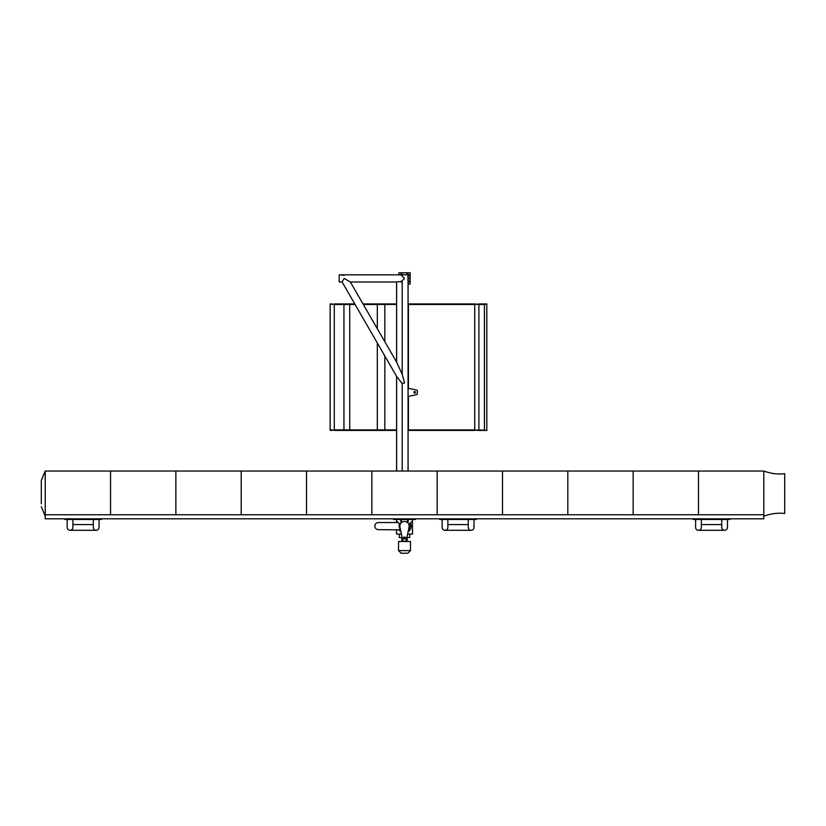 <?xml version="1.0" encoding="UTF-8"?>
<svg xmlns="http://www.w3.org/2000/svg" width="826" height="826" viewBox="0 0 826 826"><rect width="100%" height="100%" fill="white"/><g stroke="black" fill="none" stroke-linecap="round" stroke-linejoin="round"><path stroke-width="1.24" d="M784.7 473.701L784.7 513.514L784.7 473.701C778.092 474.547 771.123 473.659 763.792 471.037L763.792 514.763L45.223 514.763L45.223 471.037L45.223 518.811L763.792 518.811L763.792 471.037L698.476 471.037L698.476 514.763L698.476 471.037L633.15 471.037L633.15 514.763L633.15 471.037L567.823 471.037L567.823 514.763L567.823 471.037L502.497 471.037L502.497 514.763L502.497 471.037L437.171 471.037L437.171 514.763L437.171 471.037L371.845 471.037L371.845 514.763L371.845 471.037L306.518 471.037L306.518 514.763L306.518 471.037L241.192 471.037L241.192 514.763L241.192 471.037L175.866 471.037L175.866 514.763L175.866 471.037L110.55 471.037L110.55 514.763L110.55 471.037L45.223 471.037L41.3 480.546L41.3 503.86M763.792 516.178C771.123 513.555 778.092 512.667 784.7 513.514M398.204 522.538L378.38 522.538C376.222 522.765 375.035 523.952 374.808 526.11C375.035 528.258 376.222 529.445 378.38 529.673L400.259 529.858M396.594 471.037L396.594 376.367L402.21 383.543L404.513 382.934L402.21 374.374L402.21 281.294L396.635 281.976L350.338 281.976L344.163 278.414L342.098 281.976L339.187 281.976L339.187 274.841L400.94 274.841L404.513 278.414L400.94 281.976M402.21 374.374L396.635 362.16L350.338 281.976M407.621 534.071L412.473 534.071L412.473 521.134L409.82 523.395L409.82 526.11A5.307 5.307 0 0 1 408.55 529.559L408.385 530.344M400.465 529.559A5.307 5.307 0 0 1 399.195 526.11L399.195 523.395L396.542 521.134L396.542 522.538M396.542 529.673L396.542 534.071L401.395 534.071M342.098 281.976L396.635 376.429L396.635 471.037M396.635 362.16L396.635 281.976M408.818 278.083L408.818 278.744L408.818 278.083M400.135 274.841A5.637 5.637 0 0 1 409.82 276.524A5.637 5.637 0 0 1 408.075 282.781M414.714 393.176A0.826 0.826 0 0 0 415.54 392.35A0.826 0.826 0 0 0 414.714 391.514A0.826 0.826 0 0 0 413.878 392.35A0.826 0.826 0 0 0 414.714 393.176M404.513 539.099A1.043 1.043 0 0 0 405.556 538.056A1.043 1.043 0 0 0 404.513 537.014A1.043 1.043 0 0 0 403.46 538.056A1.043 1.043 0 0 0 404.513 539.099M404.513 541.371A1.993 1.993 0 0 0 406.454 539.781L409.056 527.04A4.646 4.646 0 0 0 404.513 521.464A4.646 4.646 0 0 0 399.96 527.04L402.561 539.781A1.993 1.993 0 0 0 404.513 541.371M400.899 531.686A6.639 6.639 0 0 1 398.906 529.673M402.21 471.037L402.21 383.543M400.94 274.841L408.075 274.759L408.075 388.23M407.745 276.906A3.572 3.572 0 0 1 407.745 279.911M408.065 396.459L408.065 388.23L416.572 390.027A0.991 0.991 0 0 1 417.367 390.997L417.367 393.692A0.991 0.991 0 0 1 416.572 394.673L408.065 396.459M410.346 522.941A6.639 6.639 0 0 1 408.116 531.686M341.665 275.182L344.669 275.182M398.865 274.841L398.865 272.776L410.15 272.776L410.15 284.051L408.075 284.051M486.617 430.418L478.894 429.892M486.617 303.947L478.781 303.947M478.894 304.474L485.172 304.474L485.172 303.947M349.666 303.947L348.19 303.947M402.076 553.224L407.868 553.224L402.076 553.224M406.939 553.224L401.147 553.224L398.535 550.612L410.481 550.612L407.868 553.224M485.172 430.418L478.781 430.418M408.416 304.474L408.416 388.303L408.416 304.474M408.416 396.387L408.416 429.892L408.416 396.387M334.169 303.947L331.98 304.474L331.98 303.947M334.169 430.418L331.98 429.892L330.947 429.892L331.98 430.418M474.847 430.418L476.881 429.892L476.881 430.418M474.847 303.947L476.881 304.474L477.924 304.474L476.881 303.947M399.278 534.071L399.278 537.55L402.097 537.55M403.594 537.55L405.421 537.55M406.919 537.55L409.737 537.55L409.737 534.071M410.481 550.612L410.481 541.474L398.535 541.474L398.535 550.612L401.147 553.224M334.282 429.892L396.594 429.892M354.788 303.947L334.282 303.947L334.282 430.418L396.594 430.418M331.969 303.947L330.947 303.947L331.969 304.474M363.027 303.947L396.594 303.947M334.282 304.474L355.087 304.474M363.326 304.474L396.594 304.474M474.733 429.892L408.075 429.892M476.912 430.418L477.924 430.418L476.912 429.892M476.912 303.947L476.912 304.474M408.075 303.947L474.733 303.947L474.733 430.418L408.075 430.418M474.733 304.474L408.075 304.474M331.969 430.418L331.969 429.892M330.978 430.418L330.255 430.418L330.978 430.418M330.978 303.947L330.255 303.947L330.978 303.947M721.738 519.471L721.738 527.432A2.86 2.86 0 0 0 724.598 530.302L724.598 530.302A2.86 2.86 0 0 0 727.458 527.432L727.458 519.471M695.606 519.471L695.606 527.432A2.86 2.86 0 0 0 698.476 530.302A2.86 2.86 0 0 1 695.606 527.432A2.86 2.86 0 0 0 698.476 530.302A2.86 2.86 0 0 0 701.336 527.432L701.336 527.422M693.241 518.811L693.241 519.471L729.823 519.471L729.823 518.811M442.147 527.432L442.147 519.471L442.147 527.432A2.86 2.86 0 0 0 445.007 530.302A2.86 2.86 0 0 1 442.147 527.432A2.86 2.86 0 0 0 445.007 530.302A2.86 2.86 0 0 0 447.868 527.432L447.868 519.471L447.868 524.572L468.28 524.572L468.28 519.471L468.28 527.432A2.86 2.86 0 0 0 471.14 530.302L471.14 530.302A2.86 2.86 0 0 0 473.783 526.348A2.86 2.86 0 0 1 474 527.432L474 519.471L474 527.432M439.783 518.811L439.783 519.471L476.365 519.471L476.365 518.811M393.537 518.811L393.537 519.471L415.478 519.471L415.478 518.811M400.858 519.471L400.858 522.125L401.519 522.125L401.519 519.471M396.542 521.134L396.542 519.471M412.473 519.471L412.473 521.134M408.158 519.471L408.158 522.125L407.497 522.125L407.497 519.471M93.307 519.471L93.307 527.432A2.86 2.86 0 0 0 96.177 530.302L96.177 530.302A2.86 2.86 0 0 0 99.037 527.432L99.037 519.471M67.185 519.471L67.185 527.432A2.86 2.86 0 0 0 70.045 530.302A2.86 2.86 0 0 1 67.185 527.432L67.185 527.432A2.86 2.86 0 0 0 70.045 530.302A2.86 2.86 0 0 0 72.905 527.432L72.905 527.422M64.82 518.811L64.82 519.471L101.402 519.471L101.402 518.811M721.738 527.432A2.86 2.86 0 0 0 724.598 530.302L698.476 530.302M468.28 527.432A2.86 2.86 0 0 0 471.14 530.302L445.007 530.302M93.307 527.432A2.86 2.86 0 0 0 96.177 530.302L70.045 530.302M45.223 516.178L41.3 506.668L45.223 516.178M45.223 471.037L41.3 480.546M408.075 471.037L408.075 396.459M396.594 362.087L396.594 281.976M384.833 304.474L384.833 341.727M384.833 355.996L384.833 429.892M484.428 303.947L484.428 430.418M349.718 430.418L349.718 303.947M343.946 303.947L343.946 430.418M486.813 303.947L486.813 430.418M377.306 304.474L377.306 328.676M377.306 342.945L377.306 429.892M407.125 537.55L407.125 541.474M401.89 537.55L401.89 541.474M478.894 303.947L478.894 430.418M330.142 303.947L330.142 430.418M701.336 519.471L701.336 527.432M721.738 524.572L701.336 524.572M72.905 519.471L72.905 527.432M93.307 524.572L72.905 524.572"/></g></svg>

